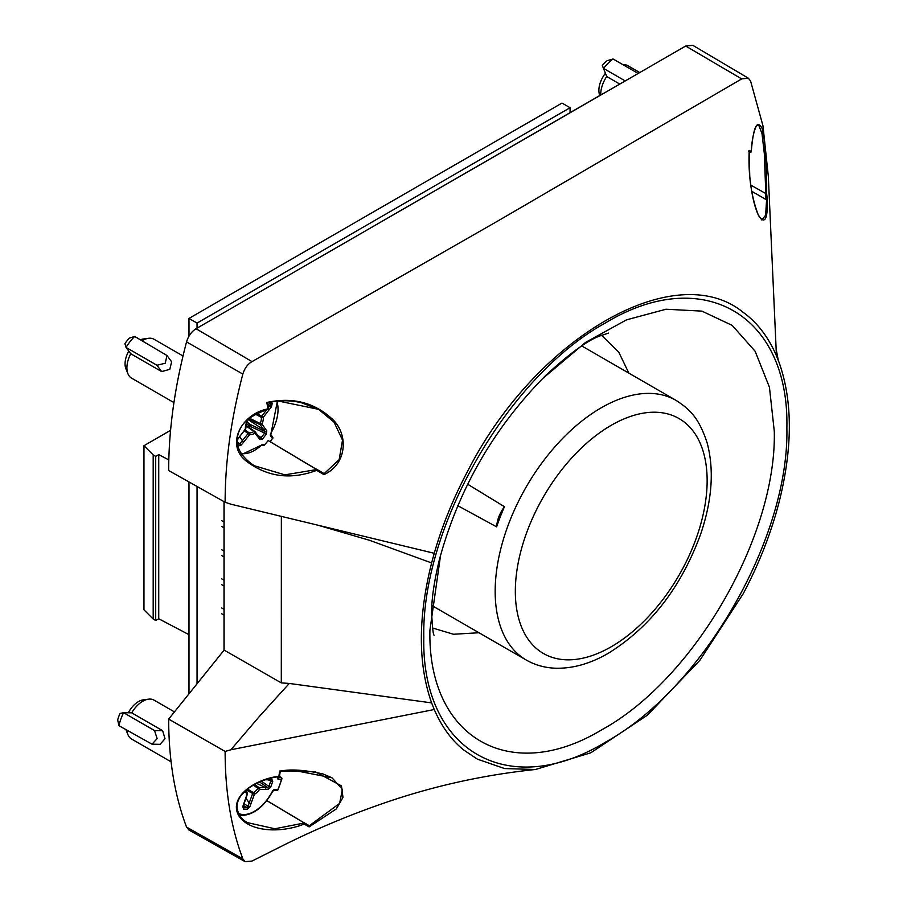 <?xml version="1.0" encoding="UTF-8"?>
<svg xmlns="http://www.w3.org/2000/svg" width="907" height="907" viewBox="0 0 907 907"><rect width="100%" height="100%" fill="white"/><g stroke="black" fill="none" stroke-linecap="round" stroke-linejoin="round"><path stroke-width="1.36" d="M197.046 683.776L197.046 486.481M197.046 328.141L197.046 323.085L570.061 107.729L570.061 112.672M188.985 336.134L188.985 318.425L197.046 323.085M188.985 693.81L188.985 481.946M188.985 318.425L561.989 103.069L570.061 107.729M224.006 522.001L221.75 520.697M224.006 551.105L221.75 549.789M224.006 580.208L221.75 578.893M224.006 609.311L221.75 607.996M168.804 459.917L158.736 454.634L155.709 456.38L153.192 454.917L143.964 445.7L170.573 430.337M153.192 454.917L153.192 619.062L155.709 620.513L155.709 456.38M155.709 620.513L158.736 618.767L158.736 454.634M224.006 527.817L221.75 526.514M224.006 556.921L221.75 555.617M224.006 586.024L221.75 584.72M224.006 615.127L221.75 613.824M188.985 634.662L158.736 618.767M153.192 619.062L143.964 609.833L143.964 445.7M126.969 730.328A22.46 12.97 120 0 0 127.955 734.67A22.46 12.97 120 0 0 131.56 739.012L171.094 761.835M174.439 711.904L154.009 700.125A22.46 12.97 120 0 0 150.052 699.07A22.46 12.97 120 0 0 148.453 699.172A22.46 12.97 120 0 0 131.708 712.834L162.625 730.691L165.017 738.706L160.085 744.318L152.013 744.182L157.16 738.581L154.507 730.543L162.625 730.691M619.798 84.079L606.704 76.517A22.46 12.97 120 0 0 600.74 94.952L603.847 93.285M639.741 72.56L627.837 65.689A22.46 12.97 120 0 0 622.916 64.669M161.639 371.598L156.945 365.272L165.267 363.208L166.967 355.499L171.638 361.802L169.802 369.33L161.639 371.598L130.721 353.741A22.46 12.97 120 0 0 127.955 373.797A22.46 12.97 120 0 0 129.168 375.986A22.46 12.97 120 0 0 131.56 378.14L173.929 402.606M183.01 355.986L154.009 339.252A22.46 12.97 120 0 0 148.453 338.3A22.46 12.97 120 0 0 142.138 340.749M249.572 418.263L260.218 423.512A11.303 6.519 120 0 0 261.397 417.379L255.638 414.284M266.783 402.481L267.452 402.561L266.783 402.481C291.907 397.005 313.357 402.186 331.134 418.036C348.81 432.832 347.698 463.999 323.969 474.622L316.679 470.359C290.693 480.109 267.214 477.003 246.239 461.051C224.857 444.532 241.784 413.558 268.041 408.887L266.783 402.481L277.893 400.939L318.538 409.329L334.071 422.186L342.517 440.133L339.15 459.656L323.969 473.817L270.388 441.834L272.372 438.557M279.651 771.041L315.296 771.766L341.44 785.881L342.982 797.412L336.304 808.942L309.106 826.912L304.208 824.055C282.168 832.966 249.935 832.683 238.87 815.858C227.963 797.23 255.173 778.92 278.891 776.279L279.651 771.041L292.496 770.1L331.996 777.775L342.404 789.373L339.603 803.409L309.174 825.835L266.771 800.564M457.786 505.687L496.639 526.865A149.882 86.539 -60 0 1 504.462 506.718L467.661 484.213M749.159 151.684L750.826 152.433L751.268 151.582C753.377 126.889 756.971 119.123 762.039 128.295C766.086 142.955 766.88 177.409 766.63 193.622L767.424 199.744C767.707 219.63 764.714 224.845 758.456 215.401C751.245 196.672 748.15 174.983 749.182 150.347L751.268 151.582L750.826 152.433M266.737 800.598L304.287 823L274.855 828.76L247.577 822.649C242.146 819.928 238.666 815.268 237.158 808.67C236.557 804.021 238.11 799.328 241.795 794.577L248.065 788.58C256.976 782.276 267.406 778.229 279.367 776.437M751.291 151.82C751.733 141.401 753.343 132.898 756.121 126.334L758.433 124.429L761.993 133.544L764.329 153.691L765.803 193.554L750.713 185.051M267.304 402.447L268.699 408.944L268.041 408.887M261.647 445.394L261.874 445.337A1.429 1.134 -36.6 0 0 263.744 444.827L264.096 445.292L262.123 445.677M254.255 465.722L284.866 474.849L316.702 469.554L268.155 440.553A36.733 21.201 -60 0 1 264.096 445.292M268.733 409.136C253.132 414.306 243.518 421.063 239.901 429.419C233.518 442.797 238.326 454.906 254.311 465.756L253.937 465.54M186.547 341.905C174.677 387.006 168.713 429.884 168.668 470.54L225.129 502.251L230.9 504.19L434.249 553.293C442.038 526.264 452.638 499.916 466.051 474.248L467.593 471.323C535.606 337.438 675.08 256.908 743.094 312.269L743.899 312.858C757.64 323.062 768.478 337.347 776.437 355.725L768.331 176.423L762.968 125.79L750.554 80.938L748.32 78.172L741.677 78.92L685.692 46.03L196.037 328.731C191.479 331.633 188.316 336.021 186.547 341.905L242.838 374.069C244.663 368.219 247.724 364.07 252.021 361.621L497.966 220.923L741.677 78.92M748.32 78.172L692.857 45.35L685.692 46.03M186.547 827.071L188.951 830.018L245.105 861.65L242.838 858.85C231.047 827.615 225.14 791.822 225.129 751.449L168.668 719.092C168.713 759.692 174.677 795.688 186.547 827.071L242.838 858.85M224.108 501.684L224.108 650.115L168.668 719.092M224.108 650.115L281.306 682.892L281.363 516.378M225.129 502.251C225.14 461.72 231.047 418.989 242.838 374.069M225.129 751.449L230.9 749.76L259.549 716.235L289.288 683.447L281.306 682.892M289.288 683.447L431.619 702.891C417.934 664.151 417.934 617.497 431.619 562.941L369.319 540.232L318.221 525.278M431.619 562.941L434.249 553.293M776.437 355.725L779.056 362.358C792.752 401.098 792.752 447.752 779.056 502.308L776.437 511.956C768.354 539.982 757.243 567.306 743.094 593.915L699.819 660.375L647.371 715.192L590.74 752.833L535.447 769.499L504.598 768.558L477.422 759.17L463.783 750.055C451.595 740.293 441.743 726.779 434.249 709.523L230.9 749.76M252.021 861.06L245.105 861.65M434.249 709.523L431.619 702.891M323.969 474.622L323.969 473.817M316.407 469.112L323.674 473.352M316.702 469.554L316.679 470.359M766.63 193.622L765.803 193.554M751.665 191.241L766.154 199.585L765.361 193.474M766.154 199.585L767.424 199.744M749.182 150.347L748.763 151.231L749.182 150.347M750.395 152.376L748.354 151.174M766.608 199.676L765.61 215.22L761.846 220.004L758.399 215.14C756.823 211.762 752.266 201.694 749.749 176.287L749.216 150.653M309.106 826.912L309.174 825.835M304.06 822.672L308.947 825.517M304.287 823L304.208 824.055M278.891 776.279L279.515 776.211M496.639 526.865C497.036 519.949 499.644 513.237 504.462 506.718M268.393 440.7L270.15 441.709A40.634 23.457 120 0 0 272.451 438.444L272.633 438.648A1.429 1.429 0 0 0 272.588 437.004A1.429 1.134 -36.6 0 0 272.304 436.766M247.486 789.033L253.438 792.661A11.303 6.519 120 0 0 258.064 788.274A1.429 0.737 -56.5 0 1 259.085 787.582L267.644 787.537L259.595 782.015M254.459 784.498L259.085 787.582A1.429 1.1 -90.3 0 1 259.583 789.419A12.721 7.347 -60 0 1 254.368 794.362L249.867 806.686L247.373 809.214L243.484 809.146A1.429 1.145 100.9 0 0 243.053 807.287L246.738 807.343A1.429 1.066 82.1 0 1 247.373 809.214M270.705 787.095L268.88 786.369L270.785 781.006L272.712 781.449L270.705 787.095L268.132 789.385L259.583 789.419L253.302 785.145M244.017 803.863L248.042 806.119L252.543 793.784A1.429 0.726 121.9 0 1 253.438 792.661A1.429 0.828 60 0 1 254.368 794.362L246.285 790.008M261.477 781.244L268.88 786.369L267.644 787.537A1.429 1.1 -90.3 0 1 268.132 789.385M249.867 806.686L248.042 806.119L246.738 807.343L243.45 805.507M272.712 781.449L271.783 779.102A1.429 1.111 92.2 0 1 270.365 779.861L270.785 781.006L268.268 779.85M242.94 806.153L243.484 809.146M247.237 793.863L247.033 794.237A12.721 7.347 -60 0 1 245.468 790.723M246.919 792.559A1.429 1.145 136.2 0 1 247.033 794.237L242.793 806.572M276.771 790.451A1.429 1.429 0 0 0 278.098 789.623L277.803 789.612A1.429 1.111 91 0 1 276.771 790.451L273.71 790.405A1.429 1.111 -89 0 0 274.73 789.555L277.803 789.612A40.634 23.457 120 0 0 281.499 779.204L281.601 778.546M244.958 429.952L249.221 432.843A11.303 6.519 120 0 0 253.937 431.483A1.429 0.782 -54.4 0 1 254.754 431.403A1.429 0.782 -54.4 0 1 254.856 431.494L246.035 425.236L254.754 431.403A1.429 1.429 0 0 1 255.048 431.687A1.429 1.134 -37.9 0 0 254.856 431.494M262.52 439.022L261.114 437.639L264.674 433.115L266.273 434.26L262.52 439.022L259.969 439.612L254.935 433.138A1.429 0.771 56.9 0 0 253.937 431.483L245.933 425.859M237.09 441.958L239.913 443.727L248.178 433.421A1.429 0.76 124.6 0 1 249.221 432.843A1.429 1.134 97.8 0 1 249.618 434.668L241.353 444.974L238.745 445.881L237.351 444.283M244.3 430.791L249.618 434.668A12.721 7.347 -60 0 0 254.935 433.138A1.429 1.134 -37.9 0 0 255.048 431.687L258.79 436.494L258.676 437.956M257.928 435.383L261.114 437.639L259.89 437.968A1.429 1.134 -37.9 0 1 260.082 438.149L258.79 436.494M248.337 426.834L250.309 424.521L264.991 431.483L260.196 424.703A1.429 0.737 -63.8 0 1 260.218 423.512L261.998 424.159L266.794 430.938A1.429 1.122 144.7 0 1 264.991 431.483L264.674 433.115L250.071 426.267L249.187 427.435M271.363 401.948L272.225 403.366L271.454 406.755L263.336 417.265A12.721 7.347 -60 0 1 261.998 424.159A1.429 1.122 -35.3 0 1 260.196 424.703L248.541 419.079M247.033 421.982L250.309 424.521A1.429 0.782 115.4 0 1 250.071 426.267L246.466 423.569M241.353 444.974L239.913 443.727L238.552 444.135A1.429 1.156 133 0 1 238.711 444.26L238.711 444.26A1.429 1.156 133 0 1 238.745 445.881M266.273 434.26L266.794 430.938M257.135 413.49L263.336 417.265A1.429 0.873 176.7 0 1 261.397 417.379A1.429 0.726 117.8 0 1 261.862 416.041L266.794 409.669M245.185 429.204L245.378 428.954A12.721 7.347 -60 0 1 246.704 422.061L246.126 421.233M272.225 403.366A1.429 1.088 152.9 0 1 270.309 403.808L269.98 405.542L267.837 404.273M245.457 427.764A1.429 0.873 176.7 0 1 245.378 428.954L237.044 440.28M268.223 402.572L270.309 403.808L269.402 402.323M246.874 421.8L246.704 422.061A1.429 1.122 144.7 0 0 246.817 420.587L246.863 420.655A1.429 1.429 0 0 1 247.021 422.016L245.797 428.297A1.429 1.429 0 0 1 245.502 429.249L237.078 439.714M156.945 365.272L126.028 347.415A34.931 20.169 120 0 1 134.678 336.44L129.248 338.152A31.371 18.106 -60 0 0 124.928 343.64L126.028 347.415L130.721 353.741M134.678 336.44L166.967 355.499M128.76 351.1A18.888 10.907 120 0 0 125.937 368.877L127.955 373.797M148.453 338.3L143.181 339.014A18.888 10.907 120 0 0 140.426 339.762M625.229 80.938L603.574 68.433A34.931 20.169 120 0 1 613.041 58.966L607.055 60.712A31.371 18.106 -60 0 0 602.316 65.451L606.704 76.517L602.316 65.451M613.041 58.966L638.165 73.467M605.377 73.354A18.888 10.907 120 0 0 599.765 95.326L599.833 95.484M131.708 712.834L123.59 712.698L119.985 713.458A31.371 18.106 -60 0 0 117.672 719.965L118.976 725.713A34.931 20.169 120 0 1 123.59 712.698L154.507 730.543M152.013 744.182L118.976 725.713M125.926 729.727A18.888 10.907 120 0 0 125.937 729.75L127.955 734.67M148.453 699.172L143.181 699.887A18.888 10.907 120 0 0 128.329 712.777M478.998 632.746L453.489 634.254L432.56 627.995M542.227 378.922L585.639 342.347L626.533 319.842L666.033 309.23L701.939 311.124L732.21 325.398L755.146 351.27L769.442 387.255L774.295 431.347C776.675 536.218 694.116 679.207 602.112 729.579C510.097 785.439 427.548 737.788 429.918 630.172L440.609 555.039M431.891 605.547L526.219 660.013A149.882 86.539 -60 0 1 503.238 539.903A149.882 86.539 -60 0 1 601.16 407.833A149.882 86.539 -60 0 1 676.1 400.406L581.772 345.952M611.239 425.292A135.619 78.297 120 0 0 515.335 591.398A135.619 78.297 120 0 0 611.239 646.759A135.619 78.297 120 0 0 707.143 480.665A135.619 78.297 120 0 0 611.239 425.292M270.978 433.013L270.978 433.002A33.502 19.342 120 0 0 276.726 401.189M242.044 815.28A34.931 20.169 -60 0 1 239.425 814.996M238.609 813.511A33.502 19.342 120 0 0 243.518 814.565A33.502 19.342 120 0 0 272.281 791.516L272.327 791.437M786.879 427.821C789.373 314.366 702.347 264.118 605.343 323.005C508.339 376.122 421.313 526.865 423.807 637.428C421.313 750.883 508.339 801.13 605.343 742.243C702.347 689.127 789.373 538.384 786.879 427.821M608.586 333.084L600.445 335.76C588.144 339.944 569.891 353.197 545.663 375.498L545.685 375.487C494.077 427.492 458.659 488.839 439.43 559.528C433.988 582.011 431.392 600.105 431.664 613.778C432.458 628.211 433.285 635.353 434.158 635.206M196.037 328.731L252.021 361.621M601.545 335.307L618.755 352.154L628.868 373.14M601.556 94.6A12.403 7.165 -120 0 0 600.706 94.974L264.889 288.982M268.869 286.68A12.403 7.165 -120 0 0 268.019 287.054M265.944 789.396L265.456 787.548L256.636 783.376M245.967 798.217L249.198 802.956L251.024 803.534M270.717 779.952L265.592 779.748M268.109 778.966L269.617 779.022L268.563 779.861M269.617 779.022L271.783 779.102M277.746 777.197L277.871 777.265A1.429 1.111 91 0 1 278.415 779.147L281.499 779.204A1.429 1.111 -89 0 0 280.955 777.322L279.413 776.426M277.746 777.254A1.429 0.828 -60 0 0 277.871 777.265L280.955 777.322A1.429 0.828 120 0 1 281.204 777.378L279.469 776.381M277.383 777.129A2.857 1.644 120 0 0 278.415 779.147M281.499 778.013A1.429 0.828 120 0 0 281.204 777.378A1.429 1.429 0 0 1 281.873 778.977L278.098 789.623M274.73 789.555A2.857 1.644 120 0 0 272.281 791.516M259.969 439.612A1.429 1.134 -37.9 0 0 260.082 438.149M239.743 436.698L243.473 442.344M248.008 419.522L263.767 429.748L265.57 429.204M269.368 409.454L267.905 408.229M271.454 406.755L269.98 405.542L268.461 407.504M272.451 438.444A1.429 1.134 -36.6 0 0 272.588 437.004L270.819 434.634A1.429 1.134 143.4 0 1 270.66 436.04L272.451 438.444M270.978 433.002A2.857 1.644 120 0 0 270.66 436.04M241.67 454.498L261.42 445.144A33.502 19.342 120 0 1 240.933 453.398M263.744 444.827A2.857 1.644 120 0 0 261.42 445.144M526.219 660.013C535.368 665.228 545.413 667.971 556.365 668.244C573.405 668.482 590.718 663.493 608.28 653.289C650.308 627.134 681.078 587.464 700.601 534.291C712.097 500.483 714.297 470.087 707.199 443.081C698.73 417.084 689.343 409.057 676.1 400.406M277.395 401.121L270.808 434.612M239.459 815.042L242.486 815.404C253.96 814.599 263.982 806.663 272.531 791.596L273.71 790.405M776.12 348.957L778.274 360.249M251.919 861.106L279.288 847.365C317.019 828.25 356.224 812.048 396.915 798.761C441.958 784.192 488.136 774.431 535.447 769.499M267.474 402.742C278.914 400.146 290.161 400.123 301.226 402.674L318.538 409.329M268.767 409.068L267.52 402.685M280.138 771.222C290.002 768.943 304.264 769.85 322.937 773.943L331.996 777.775M279.503 776.29L280.286 771.075M224.006 501.616L224.006 650.24M245.933 790.303L247.055 792.673A1.429 1.429 0 0 1 247.373 794.124L242.895 807.219M236.75 441.618L238.711 444.26"/></g></svg>
